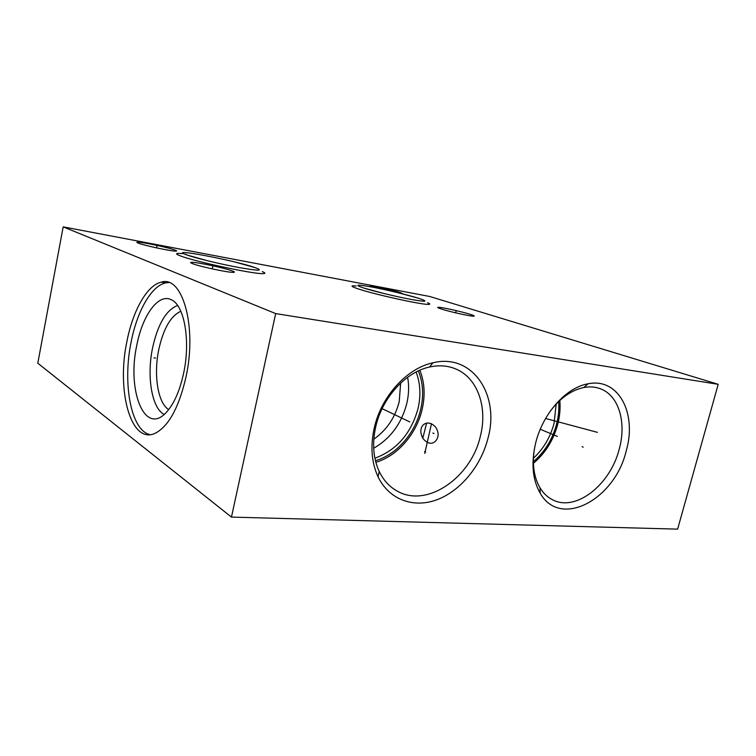 <?xml version="1.0" encoding="UTF-8"?>
<svg xmlns="http://www.w3.org/2000/svg" width="756" height="756" viewBox="0 0 756 756"><rect width="100%" height="100%" fill="white"/><g stroke="black" fill="none" stroke-linecap="round" stroke-linejoin="round"><path stroke-width="1.13" d="M718.2 384.322L429.654 296.465L63.173 226.866L37.8 363.201L231.459 517.095L677.622 529.134L718.2 384.322L275.666 313.589L231.459 517.095M63.173 226.866L275.666 313.589M126.932 341.362C132.858 310.621 147.099 285.05 161.415 282.13C182.253 275.222 197.212 326.053 186.071 376.668C178.936 407.541 168.607 426.431 155.056 433.349C130.76 444.736 116.358 390.417 126.932 341.362M441.599 309.091C437.809 307.872 436.77 307.267 438.461 307.276C442.109 307.267 461.453 311.557 470.005 314.269C474.05 315.545 475.212 316.188 473.473 316.188C469.93 316.235 449.886 311.774 441.599 309.091M192.61 263.674C190.191 262.738 189.983 262.285 191.986 262.304C197.798 262.275 224.57 268.002 232.092 270.875C234.823 271.886 235.125 272.387 233.018 272.368C227.443 272.453 199.593 266.481 192.61 263.674M138.263 243.12C136.543 242.459 136.392 242.137 137.828 242.147C142.657 242.09 168.73 247.637 175.014 250.056C176.951 250.775 177.178 251.134 175.675 251.124C171.083 251.238 144.084 245.483 138.263 243.12M371.81 287.025C370.015 286.382 369.675 286.07 370.771 286.089C373.955 286.051 392.912 290.219 400.349 292.591L403.231 294.018M427.594 302.759C430.306 303.874 430.457 304.422 428.057 304.385C420.582 304.555 374.74 294.424 358.561 289C352.022 286.836 350.397 285.768 353.676 285.806L356.246 285.995M262.304 271.602C265.658 272.992 265.715 273.672 262.455 273.634C252.334 273.908 194.339 261.415 180.448 255.906C175.893 254.177 175.401 253.326 178.955 253.373L182.347 253.6M535.758 442.629C542.978 413.23 566.348 387.365 588.026 383.812C618.54 377.348 637.223 413.494 626.214 450.916C614.808 499.603 560.357 529.011 540.19 493.214C532.451 479.691 530.967 462.823 535.758 442.629M374.286 427.849C381.326 396.22 407.068 368.163 432.961 362.795C472.472 352.948 500.103 394.982 487.979 438.263C481.052 465.809 460.725 490.729 437.233 499.64C413.797 508.542 389.113 499.877 378.066 476.79C371.489 462.549 370.232 446.238 374.286 427.849M550.264 411.17C560.328 397.958 571.527 390.068 583.859 387.507C590.105 386.363 595.87 386.883 601.152 389.066C619.098 396.21 626.573 422.916 619.23 449.121C610.451 484.653 575.883 512.105 552.721 499.848C547.58 497.316 543.347 493.299 540.001 487.818L540.19 493.214M534.35 449.045C532.082 464.515 533.963 477.433 540.001 487.818M533.415 463.286C545.218 453.392 553.326 440.398 557.73 424.324C559.827 416.159 560.517 408.212 559.809 400.482M558.627 401.597C559.242 408.939 558.561 416.471 556.577 424.201C552.362 439.595 544.632 452.088 533.377 461.68M556.189 404.054L554.035 423.454C550.255 437.412 543.384 448.998 533.434 458.221M421.196 428.888C421.489 424.73 428.17 418.9 435.825 427.357C437.932 430.873 438.593 434.048 437.79 436.883C436.59 442.307 429.966 447.306 422.774 438.244C420.894 434.246 420.374 431.137 421.196 428.888M375.845 462.303C397.382 456.057 416.376 434.142 422.065 409.714C425.363 395.511 424.636 382.347 419.873 370.223M456.265 369.174C448.091 365.611 439.17 364.902 429.493 367.029C405.726 372.018 382.215 397.684 375.77 426.601C372.056 443.413 373.199 458.363 379.21 471.442C383.557 480.429 389.671 487.044 397.552 491.277C427.253 508.155 471.186 477.376 480.344 436.278C487.771 407.786 477.924 378.406 456.265 369.174L452.844 367.86M418.361 370.903C423.114 382.734 423.88 395.624 420.638 409.563C415.101 433.415 396.465 454.781 375.439 460.688M416.102 372.018C420.421 383.33 421.045 395.577 417.983 408.75C411.028 433.632 396.654 450.122 374.891 458.221M373.691 448.27C390.465 438.537 401.493 423.653 406.766 403.619C408.883 394.585 409.176 385.815 407.635 377.291M400.652 383.084L399.215 401.672C395.123 417.624 386.666 430.126 373.823 439.17M180.845 311.264C170.78 315.828 163.419 328.605 158.769 349.593C153.449 374.768 157.824 403.128 168.72 409.591M164.175 414.439C151.729 408.221 146.588 376.308 152.561 347.977C157.862 324.088 166.216 309.922 177.622 305.481M136.798 345.265C126.762 390.238 144.585 436.41 166.329 412.379C174.003 403.969 179.786 390.861 183.661 373.039C190.824 340.058 184.077 304.309 170.884 299.546C158.061 293.441 142.421 315.668 136.798 345.265M161.415 282.13L165.772 282.857C151.37 285.759 137.082 311.245 131.147 341.91C122.425 383.519 130.92 430.589 150.066 434.662M165.772 282.857L168.853 282.536M582.082 446.692L583.207 447.165L582.082 446.692M557.38 436.392L540.266 429.257M589.51 430.145L590.653 430.599M597.41 432.337L545.596 418.484M432.933 433.018L433.991 433.519L432.933 433.018M409.799 421.924L382.101 408.646M424.589 451.559L425.637 452.088M424.749 453.43L431.478 423.691M455.811 312.304L456.095 311.113M212.445 268.03L212.738 266.613M156.709 247.269L156.964 245.993M386.826 290.124L386.968 289.491M155.519 358.06L153.969 357.881L155.519 358.06M363.305 287.894C373.455 291.173 396.654 296.777 411.51 299.508C426.686 302.135 428.945 301.691 418.295 298.185C407.673 294.878 386.609 289.813 372.198 287.091C356.775 284.313 353.808 284.587 363.305 287.894M186.307 254.763C194.746 257.9 220.119 264.061 238.896 267.52C258.561 270.95 263.995 270.998 255.188 267.652C235.39 260.508 165.422 247.212 186.307 254.763M583.859 387.507L588.026 383.812M422.774 438.244L426.63 423.105M397.552 491.277L395.067 489.841M429.493 367.029L432.961 362.795M379.21 471.442L378.066 476.79M171.357 299.773L170.884 299.546M438.461 307.276L438.31 307.9M191.986 262.304L191.778 263.343M137.828 242.147L137.677 242.893M370.771 286.089L370.657 286.571M398.828 292.931L418.465 298.223M363.541 287.941L360.688 286.949M363.976 288.083L383.868 293.489M235.021 262.039L255.585 267.747M186.921 254.914L185.815 254.205M187.412 255.103L207.579 260.763"/></g></svg>
